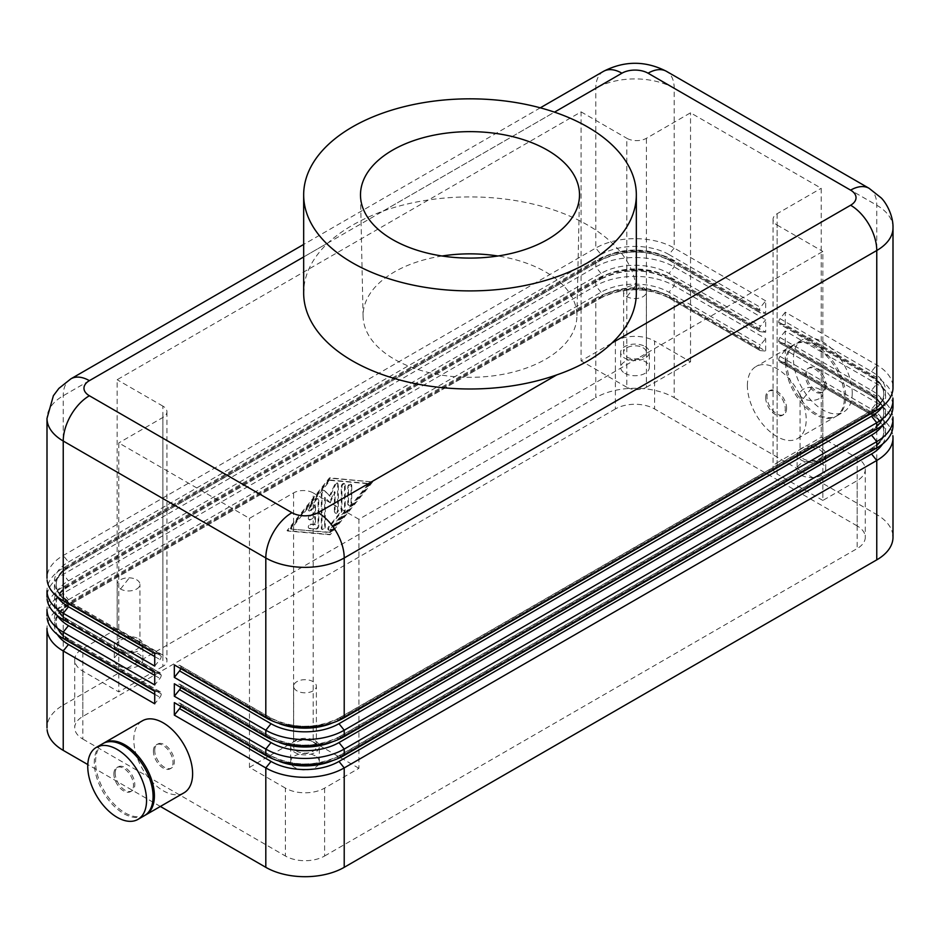 <?xml version="1.0" encoding="UTF-8"?>
<svg xmlns="http://www.w3.org/2000/svg" width="940" height="940" viewBox="0 0 940 940"><rect width="100%" height="100%" fill="white"/><g stroke="black" fill="none" stroke-linecap="round" stroke-linejoin="round"><path stroke-width="0.7" stroke-dasharray="4.7 3.53" d="M892.883 423.259A55.448 32.007 0 0 0 876.761 402.72L785.276 349.903L785.276 362.394L876.761 415.21A55.448 32.007 180 0 1 892.883 435.737M892.883 535.13A55.448 32.007 0 0 0 876.761 514.591L876.761 415.21L871.533 414.74L780.047 361.923L785.276 362.394M636.098 287.805A166.333 96.033 0 0 0 587.618 225.048A166.333 96.033 0 0 0 383.179 211.042C360.478 219.396 342.125 229.995 328.119 242.826A166.333 96.033 0 0 0 303.785 289.262M615.383 341.055L615.383 408.971A27.718 16.003 180 0 1 654.593 408.971L654.593 341.055A27.718 16.003 0 0 0 615.383 341.055L581.085 360.866L581.085 111.872L117.148 379.725L117.148 628.719L82.838 648.518A27.718 16.003 0 0 0 74.777 658.787A27.718 16.003 0 0 0 82.838 671.16L118.781 691.911L118.781 442.916L249.464 518.363L293.574 492.901A13.865 8.002 180 0 1 313.173 492.901L313.173 741.895A13.865 8.002 0 0 0 293.574 741.895L293.574 492.901M324.617 788.108L324.617 856.011A27.718 16.003 180 0 1 285.408 856.011L285.408 788.108A27.718 16.003 0 0 0 324.617 788.108L358.916 768.297L358.916 519.303L822.852 251.462L822.852 500.444L857.163 480.646A27.718 16.003 0 0 0 865.223 470.376A27.718 16.003 0 0 0 857.163 458.003L821.219 437.253L821.219 188.27L690.536 112.812L646.426 138.286A13.865 8.002 180 0 1 626.827 138.286L626.827 387.268A13.865 8.002 0 0 0 646.426 387.268L646.426 138.286M82.838 671.16L82.838 739.063A27.718 16.003 180 0 1 74.777 726.691A27.718 16.003 180 0 1 82.838 716.433L82.838 648.518M857.163 458.003L857.163 525.918A27.718 16.003 180 0 1 865.223 538.279A27.718 16.003 180 0 1 857.163 548.549L857.163 480.646M777.11 213.733L777.11 462.727A13.865 8.002 0 0 0 773.08 468.907A13.865 8.002 0 0 0 777.11 474.042L777.11 225.048A13.865 8.002 180 0 1 773.08 219.913A13.865 8.002 180 0 1 777.11 213.733L821.219 188.27M162.89 417.454L162.89 666.436A13.865 8.002 0 0 0 166.921 660.256A13.865 8.002 0 0 0 162.89 655.121L162.89 406.127A13.865 8.002 180 0 1 166.921 411.262A13.865 8.002 180 0 1 162.89 417.454L118.781 442.916M765.677 397.644A13.865 8.002 -120 0 0 771.728 411.591A13.865 8.002 -120 0 0 782.409 415.304A13.865 8.002 -120 0 0 785.276 408.959A13.865 8.002 -120 0 0 779.236 395.023A13.865 8.002 -120 0 0 768.556 391.298A13.865 8.002 -120 0 0 765.677 397.644M786.592 408.207A13.865 8.002 60 0 1 783.713 414.552A13.865 8.002 60 0 1 773.033 410.839A13.865 8.002 60 0 1 766.981 396.892A13.865 8.002 60 0 1 769.86 390.547A13.865 8.002 60 0 1 780.541 394.26A13.865 8.002 60 0 1 786.592 408.207M892.883 404.388A55.448 32.007 0 0 0 876.761 383.861L785.276 331.045L785.276 343.523L876.761 396.339A55.448 32.007 180 0 1 892.883 416.878M785.276 349.903L780.047 356.413A3.701 2.139 120 0 0 778.743 359.773L778.743 360.067A3.701 2.139 120 0 0 779.507 361.759A3.701 2.139 120 0 0 780.047 361.923M180.715 706.328A3.701 2.139 120 0 0 180.856 705.247L180.856 704.965A3.701 2.139 120 0 0 180.092 703.273A3.701 2.139 120 0 0 179.552 703.108L174.323 702.638M154.724 666.084L159.953 659.575A3.701 2.139 -60 0 0 161.257 656.214L69.772 603.398A3.701 2.139 60 0 1 69.02 605.078L601.553 297.627C623.89 287.135 646.18 287.135 668.434 297.627L759.908 350.444A3.701 2.139 -60 0 0 760.448 350.608L668.975 297.792L674.192 298.262L674.192 397.644A55.448 32.007 0 0 0 595.784 397.644L595.784 298.262A55.448 32.007 180 0 1 674.192 298.262L765.677 351.078L765.677 338.588L674.192 285.772A55.448 32.007 0 0 0 595.784 285.772L63.239 593.234A55.448 32.007 0 0 0 47.118 617.968M47.118 630.458A55.448 32.007 180 0 1 63.239 605.724L595.784 298.262L601.013 297.792L68.467 605.254A48.057 27.742 0 0 0 57.41 634.535M68.467 605.254L63.239 605.724L63.239 705.106A55.448 32.007 0 0 0 47.118 729.851M759.908 350.444A3.701 2.139 -60 0 1 759.144 348.752L759.144 348.458A3.701 2.139 -60 0 1 760.448 345.086L765.677 338.588M154.724 691.323L159.953 691.793A3.701 2.139 -60 0 1 160.493 691.957A3.701 2.139 -60 0 1 161.257 693.65L161.257 693.932A3.701 2.139 -60 0 1 159.953 697.304L154.724 703.802M892.883 385.529A55.448 32.007 0 0 0 876.761 364.99L785.276 312.174L785.276 324.664L876.761 377.481A55.448 32.007 180 0 1 892.883 398.02M785.276 331.045L780.047 337.542A3.701 2.139 120 0 0 778.743 340.914L778.743 341.197A3.701 2.139 120 0 0 779.507 342.889A3.701 2.139 120 0 0 780.047 343.065L785.276 343.523M180.715 687.469A3.701 2.139 120 0 0 180.856 686.388L180.856 686.106A3.701 2.139 120 0 0 180.092 684.414A3.701 2.139 120 0 0 179.552 684.238L174.323 683.78M785.276 312.174L780.047 318.684A3.701 2.139 120 0 0 778.743 322.056L778.743 322.338A3.701 2.139 120 0 0 779.507 324.03A3.701 2.139 120 0 0 780.047 324.194L785.276 324.664M180.715 668.599A3.701 2.139 120 0 0 180.856 667.529L180.856 667.236A3.701 2.139 120 0 0 180.092 665.543A3.701 2.139 120 0 0 179.552 665.379L174.323 664.909M47.118 611.587A55.448 32.007 180 0 1 63.239 586.854L595.784 279.392A55.448 32.007 180 0 1 674.192 279.392L765.677 332.208L765.677 319.729L674.192 266.913A55.448 32.007 0 0 0 595.784 266.913L63.239 574.375A55.448 32.007 -0 0 0 47.118 599.109M765.677 332.208L760.448 331.738A3.701 2.139 -60 0 1 759.908 331.573A3.701 2.139 -60 0 1 759.144 329.881L759.144 329.599A3.701 2.139 -60 0 1 760.448 326.227L765.677 319.729M154.724 672.452L159.953 672.923A3.701 2.139 -60 0 1 160.493 673.087A3.701 2.139 -60 0 1 161.257 674.779L161.257 675.073A3.701 2.139 -60 0 1 159.953 678.445L154.724 684.943M47.118 592.729A55.448 32.007 180 0 1 63.239 567.995L595.784 260.533A55.448 32.007 180 0 1 674.192 260.533L765.677 313.349L765.677 300.859L760.448 307.368A3.701 2.139 -60 0 0 759.144 310.729L759.144 311.022A3.701 2.139 -60 0 0 759.908 312.714A3.701 2.139 -60 0 0 760.448 312.879L765.677 313.349M765.677 300.859L674.192 248.042A55.448 32.007 0 0 0 595.784 248.042L63.239 555.505A55.448 32.007 0 0 0 47.118 580.25M154.724 653.594L159.953 654.064A3.701 2.139 -60 0 1 160.493 654.228A3.701 2.139 -60 0 1 161.257 655.92L161.257 656.214M318.731 500.033L318.731 526.141A2.315 1.339 -60 0 1 316.287 529.185L309.742 528.609A2.315 1.339 -60 0 1 309.413 528.515A2.315 1.339 -60 0 1 309.26 526.106A2.315 1.339 -60 0 1 311.375 524.403L315.464 524.767L315.464 516.859L310.564 519.691A2.315 1.339 -60 0 1 309.401 519.797A2.315 1.339 -60 0 1 309.048 517.952A2.315 1.339 -60 0 1 310.564 515.919L315.464 513.087L315.464 505.18L311.375 510.267A2.315 1.339 -60 0 1 309.413 511.102A2.315 1.339 -60 0 1 309.742 507.941L316.287 499.81A2.315 1.339 -60 0 1 318.249 498.976A2.315 1.339 -60 0 1 318.731 500.033L318.072 499.657A2.315 1.339 120 0 0 317.603 498.599A2.315 1.339 120 0 0 315.629 499.434L309.096 507.565A2.315 1.339 120 0 0 308.755 510.726A2.315 1.339 120 0 0 310.729 509.88L314.806 504.804L314.806 512.711L309.906 515.543A2.315 1.339 120 0 0 308.402 517.576A2.315 1.339 120 0 0 308.755 519.421A2.315 1.339 120 0 0 309.906 519.315L314.806 516.483L314.806 524.379L310.729 524.027A2.315 1.339 120 0 0 308.614 525.73A2.315 1.339 120 0 0 308.767 528.127A2.315 1.339 120 0 0 309.096 528.233L315.629 528.809A2.315 1.339 120 0 0 318.072 525.765L318.072 499.657M314.806 524.379L315.464 524.767M314.806 516.483L315.464 516.859M314.806 512.711L315.464 513.087M314.806 504.804L315.464 505.18M351.724 485.545L351.724 502.524A2.315 1.339 -60 0 1 350.726 504.851A2.315 1.339 -60 0 1 348.94 505.462A2.315 1.339 -60 0 1 348.458 504.404L348.458 487.437A2.315 1.339 -60 0 1 349.469 485.111A2.315 1.339 -60 0 1 351.255 484.488A2.315 1.339 -60 0 1 351.724 485.545L351.078 485.169A2.315 1.339 120 0 0 350.596 484.112A2.315 1.339 120 0 0 348.811 484.735A2.315 1.339 120 0 0 347.812 487.061L347.812 504.028A2.315 1.339 120 0 0 348.282 505.086A2.315 1.339 120 0 0 350.068 504.463A2.315 1.339 120 0 0 351.078 502.148L351.078 485.169M369.373 483.853L330.163 532.604L290.965 529.114L330.163 480.363L369.373 483.853L368.715 483.477L329.517 532.228L330.163 532.604M329.517 532.228L290.965 529.114M290.307 528.738L329.517 479.988L330.163 480.363M329.517 479.988L368.715 483.477M372.639 481.962L330.163 534.778L287.699 531.006L330.163 478.19L372.639 481.962L329.517 477.814L287.041 530.63L329.517 534.402L371.981 481.586M329.517 534.402L330.163 534.778M287.041 530.63L287.699 531.006M329.517 477.814L330.163 478.19M345.191 484.97L345.191 510.643A2.315 1.339 -60 0 1 344.381 512.746L330.986 529.408A2.315 1.339 -60 0 1 329.012 530.242A2.315 1.339 -60 0 1 329.353 527.082L341.925 511.442L341.925 486.861A2.315 1.339 -60 0 1 342.936 484.535A2.315 1.339 -60 0 1 344.721 483.912A2.315 1.339 -60 0 1 345.191 484.97L344.545 484.594A2.315 1.339 120 0 0 344.064 483.536A2.315 1.339 120 0 0 342.278 484.159A2.315 1.339 120 0 0 341.279 486.474L341.279 511.066L328.695 526.706A2.315 1.339 120 0 0 328.354 529.866A2.315 1.339 120 0 0 330.328 529.032L343.723 512.37A2.315 1.339 120 0 0 344.545 510.267L344.545 484.594M341.279 511.066L341.925 511.442M330.163 502.712L325.264 497.73L325.264 526.717A2.315 1.339 -60 0 1 324.253 529.044A2.315 1.339 -60 0 1 322.479 529.667A2.315 1.339 -60 0 1 321.997 528.609L321.997 493.794A2.315 1.339 -60 0 1 323.007 491.467A2.315 1.339 -60 0 1 324.782 490.845A2.315 1.339 -60 0 1 324.958 490.974L330.163 496.285L335.38 484.958A2.315 1.339 -60 0 1 337.86 483.301A2.315 1.339 -60 0 1 338.329 484.359L338.329 510.255A2.315 1.339 -60 0 1 337.331 512.582A2.315 1.339 -60 0 1 335.545 513.193A2.315 1.339 -60 0 1 335.063 512.135L335.063 492.066L330.163 502.712L329.517 502.336L334.417 491.69L334.417 511.76A2.315 1.339 120 0 0 334.887 512.817A2.315 1.339 120 0 0 336.673 512.206A2.315 1.339 120 0 0 337.683 509.88L337.683 483.983A2.315 1.339 120 0 0 337.202 482.925A2.315 1.339 120 0 0 334.722 484.582L329.517 495.897L324.3 490.598A2.315 1.339 120 0 0 324.136 490.469A2.315 1.339 120 0 0 322.349 491.091A2.315 1.339 120 0 0 321.339 493.418L321.339 528.233A2.315 1.339 120 0 0 321.821 529.29A2.315 1.339 120 0 0 323.607 528.668A2.315 1.339 120 0 0 324.617 526.341L324.617 497.354L329.517 502.336M324.617 497.354L325.264 497.73M329.517 495.897L330.163 496.285M334.417 491.69L335.063 492.066M63.239 705.106L595.784 397.644M324.617 856.011L857.163 548.549M777.11 225.048L822.852 251.462M358.916 519.303L313.173 492.901M162.89 406.127L117.148 379.725M581.085 111.872L626.827 138.286M442.082 255.997A106.925 61.735 0 0 0 363.087 316.416A106.925 61.735 0 0 0 394.389 359.245A106.925 61.735 0 0 0 510.22 372.792A106.925 61.735 0 0 0 576.913 316.451A106.925 61.735 0 0 0 545.611 271.942A106.925 61.735 0 0 0 497.918 255.997M136.617 640.105A11.362 6.557 180 0 1 139.942 644.899A11.362 6.557 180 0 1 132.81 650.844A11.362 6.557 180 0 1 120.543 649.387A11.362 6.557 180 0 1 117.218 644.969A11.362 6.557 180 0 1 124.056 638.73A11.362 6.557 180 0 1 136.617 640.105M136.617 579.745A11.362 6.557 180 0 1 139.954 584.386A11.362 6.557 180 0 1 132.928 590.449A11.362 6.557 180 0 1 120.543 589.028A11.362 6.557 180 0 1 117.218 584.61A11.362 6.557 180 0 1 124.056 578.37A11.362 6.557 180 0 1 136.617 579.745M852.251 392.932A41.583 24.005 60 0 1 843.662 411.955A41.583 24.005 60 0 1 811.608 400.839A41.583 24.005 60 0 1 793.442 358.974A41.583 24.005 60 0 1 802.079 339.928A41.583 24.005 60 0 1 834.121 351.102A41.583 24.005 60 0 1 852.251 392.932M118.452 665.684A14.323 8.272 0 0 0 134.067 667.482A14.323 8.272 0 0 0 142.904 659.833A14.323 8.272 0 0 0 138.709 653.993A14.323 8.272 0 0 0 123.105 652.195A14.323 8.272 0 0 0 114.257 659.833A14.323 8.272 0 0 0 118.452 665.684M138.709 638.894A14.323 8.272 180 0 1 142.904 644.746A14.323 8.272 180 0 1 134.067 652.384A14.323 8.272 180 0 1 118.452 650.598A14.323 8.272 180 0 1 114.257 644.734A14.323 8.272 180 0 1 123.105 637.109A14.323 8.272 180 0 1 138.709 638.894M786.909 362.746A41.583 24.005 60 0 1 794.829 344.146A41.583 24.005 60 0 1 827.106 354.368A41.583 24.005 60 0 1 845.718 396.704A41.583 24.005 60 0 1 836.624 416.009A41.583 24.005 60 0 1 804.758 404.271A41.583 24.005 60 0 1 786.909 362.746M826.119 385.388A13.865 8.002 60 0 1 823.252 391.721A13.865 8.002 60 0 1 812.571 388.02A13.865 8.002 60 0 1 806.52 374.073A13.865 8.002 60 0 1 809.399 367.716A13.865 8.002 60 0 1 820.08 371.441A13.865 8.002 60 0 1 826.119 385.388M824.815 386.14A13.865 8.002 60 0 1 821.783 392.579A13.865 8.002 60 0 1 811.161 388.666A13.865 8.002 60 0 1 805.204 374.825A13.865 8.002 60 0 1 807.848 368.621A13.865 8.002 60 0 1 818.611 372.029A13.865 8.002 60 0 1 824.815 386.14M313.044 690.888A11.362 6.557 180 0 1 296.97 690.888A11.362 6.557 180 0 1 293.656 686.588A11.362 6.557 180 0 1 296.97 681.606A11.362 6.557 180 0 1 313.044 681.606A11.362 6.557 180 0 1 316.38 686.247A11.362 6.557 180 0 1 313.044 690.888M747.382 385.576A41.583 24.005 60 0 1 755.302 366.964A41.583 24.005 60 0 1 787.579 377.198A41.583 24.005 60 0 1 806.191 419.522A41.583 24.005 60 0 1 797.096 438.827A41.583 24.005 60 0 1 765.219 427.089A41.583 24.005 60 0 1 747.382 385.576M674.192 397.644L876.761 514.591M777.11 462.727L821.219 437.253M803.383 398.513A11.362 6.557 180 0 1 800.058 394.095A11.362 6.557 180 0 1 806.884 387.856A11.362 6.557 180 0 1 819.457 389.231A11.362 6.557 180 0 1 822.782 393.872A11.362 6.557 180 0 1 815.767 399.935A11.362 6.557 180 0 1 803.383 398.513L811.42 388.291M358.916 768.297L313.173 741.895M82.838 739.063L285.408 856.011M285.408 788.108L249.464 767.357L249.464 518.363M626.827 387.268L581.085 360.866M643.03 287.37A11.362 6.557 180 0 1 646.356 292.164A11.362 6.557 180 0 1 639.224 298.109A11.362 6.557 180 0 1 626.957 296.652A11.362 6.557 180 0 1 623.62 292.011A11.362 6.557 180 0 1 630.646 285.948A11.362 6.557 180 0 1 643.03 287.37M646.426 387.268L690.536 361.806L654.593 341.055M624.865 373.309A14.323 8.272 0 0 0 640.481 375.107A14.323 8.272 0 0 0 649.317 367.458A14.323 8.272 0 0 0 645.122 361.618A14.323 8.272 0 0 0 629.518 359.82A14.323 8.272 0 0 0 620.67 367.458A14.323 8.272 0 0 0 624.865 373.309M785.605 363.51A41.583 24.005 60 0 1 794.241 344.451A41.583 24.005 60 0 1 826.284 355.626A41.583 24.005 60 0 1 844.414 397.456A41.583 24.005 60 0 1 835.825 416.479A41.583 24.005 60 0 1 803.77 405.363A41.583 24.005 60 0 1 785.605 363.51M162.89 655.121L117.148 628.719M115.185 773.209A13.865 8.002 60 0 1 118.064 766.852A13.865 8.002 60 0 1 128.745 770.577A13.865 8.002 60 0 1 134.796 784.524A13.865 8.002 60 0 1 131.929 790.857A13.865 8.002 60 0 1 121.248 787.156A13.865 8.002 60 0 1 115.185 773.209M113.881 773.961A13.865 8.002 60 0 1 116.525 767.757A13.865 8.002 60 0 1 127.276 771.164A13.865 8.002 60 0 1 133.48 785.276A13.865 8.002 60 0 1 130.448 791.715A13.865 8.002 60 0 1 119.827 787.802A13.865 8.002 60 0 1 113.881 773.961M162.89 666.436L118.781 691.911M249.464 767.357L293.574 741.895M315.135 755.854A14.323 8.272 -0 0 0 299.531 754.056A14.323 8.272 -0 0 0 290.683 761.694A14.323 8.272 -0 0 0 294.878 767.545A14.323 8.272 0 0 0 310.494 769.331A14.323 8.272 0 0 0 319.33 761.694A14.323 8.272 0 0 0 315.135 755.854M144.478 815.626A41.583 24.005 60 0 1 112.424 804.487A41.583 24.005 60 0 1 94.282 762.645A41.583 24.005 60 0 1 102.907 743.587M141.728 721.215A41.583 24.005 -120 0 0 133.809 739.815A41.583 24.005 60 0 0 151.975 781.681A41.583 24.005 60 0 0 184.029 792.796M145.3 815.144A41.583 24.005 60 0 1 113.423 803.406A41.583 24.005 60 0 1 95.586 761.882A41.583 24.005 60 0 1 103.506 743.282M822.852 500.444L777.11 474.042M801.291 475.17A14.323 8.272 0 0 0 816.907 476.968A14.323 8.272 0 0 0 825.743 469.319A14.323 8.272 0 0 0 821.548 463.479A14.323 8.272 0 0 0 805.944 461.681A14.323 8.272 0 0 0 797.096 469.319A14.323 8.272 0 0 0 801.291 475.17M160.364 806.45L87.784 764.549M154.724 750.379A13.865 8.002 60 0 1 157.603 744.034A13.865 8.002 60 0 1 168.272 747.758A13.865 8.002 60 0 1 174.323 761.694A13.865 8.002 60 0 1 171.456 768.039A13.865 8.002 60 0 1 160.775 764.337A13.865 8.002 60 0 1 154.724 750.379M615.383 408.971L82.838 716.433M153.408 751.13A13.865 8.002 60 0 1 156.052 744.927A13.865 8.002 60 0 1 166.815 748.346A13.865 8.002 60 0 1 173.019 762.446A13.865 8.002 60 0 1 169.987 768.885A13.865 8.002 60 0 1 159.365 764.972A13.865 8.002 60 0 1 153.408 751.13M760.448 350.608L765.677 351.078M857.163 525.918L654.593 408.971M690.536 361.806L690.536 112.812M645.122 346.531A14.323 8.272 180 0 1 649.317 352.371A14.323 8.272 180 0 1 640.481 360.008A14.323 8.272 180 0 1 624.865 358.222A14.323 8.272 180 0 1 620.67 352.371A14.323 8.272 180 0 1 629.518 344.733A14.323 8.272 180 0 1 645.122 346.531M643.03 347.73A11.362 6.557 180 0 1 646.356 352.524A11.362 6.557 180 0 1 639.224 358.469A11.362 6.557 180 0 1 626.957 357.012A11.362 6.557 180 0 1 623.631 352.594A11.362 6.557 180 0 1 630.458 346.355A11.362 6.557 180 0 1 643.03 347.73M315.135 740.755A14.323 8.272 180 0 1 319.33 746.595A14.323 8.272 180 0 1 310.494 754.244A14.323 8.272 180 0 1 294.878 752.458A14.323 8.272 180 0 1 290.683 746.595A14.323 8.272 180 0 1 299.531 738.969A14.323 8.272 180 0 1 315.135 740.755M313.044 741.966A11.362 6.557 180 0 1 316.369 746.76A11.362 6.557 180 0 1 309.237 752.693A11.362 6.557 180 0 1 296.97 751.248A11.362 6.557 180 0 1 293.644 746.83A11.362 6.557 180 0 1 300.483 740.591A11.362 6.557 180 0 1 313.044 741.966M821.548 448.392A14.323 8.272 180 0 1 825.743 454.231A14.323 8.272 180 0 1 816.907 461.869A14.323 8.272 180 0 1 801.291 460.083A14.323 8.272 180 0 1 797.096 454.22A14.323 8.272 180 0 1 805.944 446.594A14.323 8.272 180 0 1 821.548 448.392M819.457 449.59A11.362 6.557 180 0 1 822.782 454.384A11.362 6.557 180 0 1 815.65 460.33A11.362 6.557 180 0 1 803.383 458.873A11.362 6.557 180 0 1 800.058 454.455A11.362 6.557 180 0 1 806.884 448.216A11.362 6.557 180 0 1 819.457 449.59M159.953 654.064L68.467 601.248A48.057 27.742 180 0 1 68.467 562.014L601.013 254.552L595.784 248.042L595.784 88.29A36.966 21.338 60 0 1 603.445 71.37M893 227.88A55.448 32.007 0 0 0 876.761 205.237L674.192 88.29A55.448 32.007 0 0 0 595.784 88.29L63.239 395.752A55.448 32.007 0 0 0 47 418.394M70.9 378.832A36.966 21.338 -120 0 0 63.239 395.752L63.239 555.505L68.467 562.014M303.667 256.949L328.119 242.826M383.179 211.042L554.482 112.142M601.013 254.552A48.057 27.742 180 0 1 668.975 254.552L674.192 248.042L674.192 88.29A36.966 21.338 120 0 0 667.717 72.145M780.047 318.684L871.533 371.5L876.761 364.99L876.761 205.237A36.966 21.338 120 0 0 869.101 188.317M780.047 356.413L871.533 409.229L876.761 402.72L876.761 396.339L871.533 395.881L780.047 343.065M180.092 665.543L271.566 718.36C293.821 728.852 316.11 728.852 338.447 718.36A3.701 2.139 60 0 0 337.683 720.052L870.229 412.589L778.743 359.773M871.533 409.229A48.057 27.742 180 0 1 871.533 448.462L338.988 755.925A48.057 27.742 180 0 1 271.026 755.925L179.552 703.108M870.981 448.627A3.701 2.139 60 0 0 870.229 450.319L337.683 757.781A3.701 2.139 60 0 1 338.435 756.089L870.992 448.627C879.629 443.245 883.894 437.523 883.764 431.46A46.201 26.672 0 0 0 870.229 412.589A3.701 2.139 60 0 1 871.039 410.874M180.856 704.965L272.341 757.781A3.701 2.139 120 0 0 271.578 756.089M778.743 360.067L870.229 412.883L337.683 720.346M778.743 322.338L870.229 375.154A46.201 26.672 180 0 1 883.694 392.638A46.201 26.672 180 0 1 870.229 412.883A46.201 26.672 180 0 1 883.694 430.367A46.201 26.672 180 0 1 870.229 450.601L337.683 758.063M272.341 758.063L180.856 705.247M759.144 348.458L667.659 295.642A46.201 26.672 0 0 0 602.317 295.642L69.772 603.104L161.257 655.92M159.953 691.793L68.467 638.977A48.057 27.742 180 0 1 68.467 599.732L601.013 292.269A48.057 27.742 180 0 1 668.975 292.269L760.448 345.086M160.493 691.957L69.008 639.141A3.701 2.139 -60 0 1 69.772 640.833L161.257 693.65M161.257 693.932L69.772 641.115A46.201 26.672 180 0 1 56.236 622.257A46.201 26.672 180 0 1 69.772 603.398L602.317 295.936A46.201 26.672 180 0 1 667.659 295.936L759.144 348.752M154.724 694.284L159.953 697.304M780.047 337.542L871.533 390.359L876.761 383.861L876.761 377.481L871.533 377.011L780.047 324.194M180.092 684.414L271.566 737.23C293.821 747.711 316.11 747.711 338.447 737.23A3.701 2.139 60 0 0 337.683 738.922L870.229 431.46A46.201 26.672 0 0 0 883.764 412.589A46.201 26.672 0 0 0 870.229 393.731L778.743 340.914M871.533 390.359A48.057 27.742 180 0 1 871.533 429.592L338.988 737.054A48.057 27.742 180 0 1 271.026 737.054L179.552 684.238M870.229 431.46A3.701 2.139 60 0 1 870.981 429.768C879.629 424.387 883.894 418.664 883.764 412.589L883.764 412.883C883.776 411.003 884.282 404.294 870.992 395.705L779.507 342.889M180.856 686.106L272.341 738.922A3.701 2.139 120 0 0 271.578 737.23M778.743 341.197L870.229 394.013A46.201 26.672 180 0 1 883.694 411.497A46.201 26.672 180 0 1 870.229 431.742L337.683 739.204M272.341 739.204L180.856 686.388M870.229 412.589A46.201 26.672 0 0 0 883.764 393.731A46.201 26.672 0 0 0 870.229 374.86L778.743 322.056M871.533 371.5A48.057 27.742 180 0 1 871.533 410.733L338.988 718.195A48.057 27.742 180 0 1 271.026 718.195L179.552 665.379M180.856 667.236L272.341 720.052A3.701 2.139 120 0 0 271.578 718.371M272.341 720.346L180.856 667.529M601.013 292.269L595.784 285.772L595.784 279.392L601.013 278.921L68.467 586.384A48.057 27.742 0 0 0 57.41 615.677M760.448 331.738L668.975 278.921L674.192 279.392L674.192 285.772L668.975 292.269M68.467 586.384L63.239 586.854L63.239 593.234L68.467 599.732M759.144 329.599L667.659 276.783A46.201 26.672 0 0 0 602.317 276.783L69.772 584.245A46.201 26.672 0 0 0 56.306 604.479A46.201 26.672 0 0 0 69.772 621.963L161.257 674.779M159.953 672.923L68.467 620.106A48.057 27.742 180 0 1 68.467 580.873L601.013 273.411A48.057 27.742 180 0 1 668.975 273.411L760.448 326.227M161.257 675.073L69.772 622.257A46.201 26.672 180 0 1 56.306 604.773A46.201 26.672 180 0 1 69.772 584.527L602.317 277.065A46.201 26.672 180 0 1 667.659 277.065A3.701 2.139 120 0 0 668.422 278.757M667.659 277.065L759.144 329.881M602.317 277.065A3.701 2.139 60 0 1 601.565 278.757L69.008 586.219C60.372 591.601 56.106 597.323 56.236 603.398L56.236 603.104C56.224 604.984 55.719 611.682 69.008 620.271L160.493 673.087M154.724 675.425L159.953 678.445M601.013 273.411L595.784 266.913L595.784 260.533L601.013 260.063L68.467 567.525A48.057 27.742 0 0 0 57.41 596.818M760.448 312.879L668.975 260.063L674.192 260.533L674.192 266.913L668.975 273.411M68.467 567.525L63.239 567.995L63.239 574.375L68.467 580.873M759.144 310.729L667.659 257.913A46.201 26.672 0 0 0 602.317 257.913L69.772 565.375A46.201 26.672 0 0 0 56.306 585.62A46.201 26.672 0 0 0 69.772 603.104A46.201 26.672 0 0 0 56.236 621.963A46.201 26.672 0 0 0 69.772 640.833M668.975 254.552L760.448 307.368M69.772 603.398A46.201 26.672 180 0 1 56.306 585.902A46.201 26.672 180 0 1 69.772 565.668L602.317 258.206A46.201 26.672 180 0 1 667.659 258.206L759.144 311.022M154.724 656.555L159.953 659.575M318.072 525.765L318.731 526.141M315.629 528.809L316.287 529.185M309.096 528.233L309.742 528.609M310.729 524.027L311.375 524.403M309.906 519.315L310.564 519.691M309.906 515.543L310.564 515.919M310.729 509.88L311.375 510.267M309.096 507.565L309.742 507.941M315.629 499.434L316.287 499.81M351.078 502.148L351.724 502.524M347.812 504.028L348.458 504.404M347.812 487.061L348.458 487.437M344.545 510.267L345.191 510.643M343.723 512.37L344.381 512.746M330.328 529.032L330.986 529.408M328.695 526.706L329.353 527.082M341.279 486.474L341.925 486.861M324.617 526.341L325.264 526.717M321.339 528.233L321.997 528.609M321.339 493.418L321.997 493.794M324.3 490.598L324.958 490.974M334.722 484.582L335.38 484.958M337.683 483.983L338.329 484.359M337.683 509.88L338.329 510.255M334.417 511.76L335.063 512.135M668.975 260.063A48.057 27.742 0 0 0 601.013 260.063M63.239 600.778L68.467 601.248M668.975 278.921A48.057 27.742 0 0 0 601.013 278.921M128.58 578.805L120.543 589.028M634.993 286.442L626.957 296.652M63.239 619.636L68.467 620.106M882.59 406.303A48.057 27.742 0 0 0 871.533 377.011M882.59 425.162A48.057 27.742 0 0 0 871.533 395.881M265.808 717.725L271.026 718.195M344.216 717.725L338.988 718.195M876.761 410.263L871.533 410.733M265.808 736.596L271.026 737.054M344.216 736.596L338.988 737.054M876.761 429.134L871.533 429.592M668.975 297.792A48.057 27.742 0 0 0 601.013 297.792M63.239 638.507L68.467 638.977M882.59 444.021A48.057 27.742 0 0 0 871.533 414.74M870.229 450.319A46.201 26.672 0 0 0 883.764 431.46L883.764 431.742C883.776 429.862 884.282 423.164 870.992 414.575L779.507 361.759M265.808 755.455L271.026 755.925M344.216 755.455L338.988 755.925M876.761 447.992L871.533 448.462M540.288 107.83L303.667 244.447M74.718 659.833L74.718 727.748M865.282 469.33L865.282 537.234M773.056 219.384L773.056 468.379M166.944 411.791L166.944 660.785M782.409 415.304L783.713 414.552M180.092 703.273L271.566 756.089C293.821 766.57 316.11 766.57 338.447 756.089M338.447 737.23L870.992 429.768M338.447 718.36L870.992 410.897C879.629 405.516 883.894 399.794 883.764 393.731L883.764 394.013C883.776 392.145 884.282 385.435 870.992 376.846L779.507 324.03M601.553 278.757C623.89 268.276 646.18 268.276 668.434 278.757L759.908 331.573M160.493 654.228L69.008 601.412C55.719 592.823 56.224 586.114 56.236 584.245M56.236 584.527C56.106 578.464 60.372 572.742 69.008 567.361L601.553 259.898C623.89 249.405 646.18 249.405 668.434 259.898L759.908 312.714M329.012 530.242L328.354 529.866M344.064 483.536L344.721 483.912M322.479 529.667L321.821 529.29M324.782 490.845L324.136 490.469M337.86 483.301L337.202 482.925M335.545 513.193L334.887 512.817M139.954 644.746L139.954 584.386M142.904 659.833L142.904 644.746M821.936 392.485L823.252 391.733M318.249 498.976L317.603 498.599M348.94 505.462L348.282 505.086M118.064 766.852L116.748 767.616M69.008 639.141C55.719 630.552 56.224 623.843 56.236 621.963L56.236 622.257C56.106 616.193 60.372 610.459 69.008 605.09M802.055 339.939L795.522 343.711M309.413 511.102L308.755 510.726M309.413 519.808L308.755 519.421M794.218 344.463L755.995 366.541M350.596 484.112L351.255 484.488M157.591 744.034L156.287 744.786M309.413 528.503L308.755 528.127M649.317 367.47L649.317 352.371M646.356 352.371L646.356 292.011M319.33 761.694L319.33 746.607M316.38 746.607L316.38 686.247M825.743 469.33L825.743 454.231M800.046 393.872L800.046 454.231M363.087 316.357L360.502 195.649M114.257 644.746L114.257 659.833M769.86 390.547L768.544 391.298M170.14 768.803L171.456 768.039M809.387 367.728L808.083 368.48M579.498 195.649L576.913 316.357M822.782 454.231L822.782 393.872M293.644 686.247L293.644 746.607M837.105 415.738L843.65 411.967M623.62 292.011L623.62 352.371M130.613 791.621L131.917 790.869M117.218 584.386L117.218 644.746M797.096 454.231L797.096 469.33M290.683 746.607L290.683 761.694M797.578 438.569L835.801 416.49M620.67 352.371L620.67 367.47"/><path stroke-width="1.41" d="M174.323 715.129L179.552 708.619L271.026 761.435L265.808 767.933L265.808 867.326A55.448 32.007 0 0 0 344.216 867.326L344.216 767.933A55.448 32.007 180 0 1 265.808 767.933L174.323 715.129L174.323 702.638L265.808 755.455A55.448 32.007 0 0 0 344.216 755.455L876.761 447.992A55.448 32.007 0 0 0 892.883 423.259M892.883 435.737A55.448 32.007 180 0 1 876.761 460.471L344.216 767.933L338.988 761.435L871.533 453.973A48.057 27.742 0 0 0 882.59 444.021M871.533 453.973L876.761 460.471L876.761 559.864A55.448 32.007 0 0 0 892.883 535.13M303.785 289.262A166.333 96.033 0 0 0 352.382 360.854A166.333 96.033 0 0 0 556.821 374.872C579.522 367.058 597.875 356.46 611.881 343.077A166.333 96.033 0 0 0 636.098 287.805M892.883 416.878A55.448 32.007 180 0 1 876.761 441.612L344.216 749.074A55.448 32.007 180 0 1 265.808 749.074L174.323 696.258L174.323 683.78L265.808 736.596A55.448 32.007 0 0 0 344.216 736.596L876.761 429.134A55.448 32.007 0 0 0 892.883 404.388M179.552 708.619A3.701 2.139 120 0 0 180.715 706.328M47.118 617.968A55.448 32.007 0 0 0 63.239 638.507L154.724 691.323L154.724 703.802L63.239 650.985A55.448 32.007 180 0 1 47.118 630.458M47.118 729.851A55.448 32.007 0 0 0 63.239 750.379L63.239 650.985L68.467 644.488L154.724 694.284M892.883 398.02A55.448 32.007 180 0 1 876.761 422.753L344.216 730.216A55.448 32.007 180 0 1 265.808 730.216L174.323 677.399L174.323 664.909L265.808 717.725A55.448 32.007 -0 0 0 344.216 717.725L876.761 410.263A55.448 32.007 0 0 0 892.883 385.529M174.323 696.258L179.552 689.76A3.701 2.139 120 0 0 180.715 687.469M174.323 677.399L179.552 670.89A3.701 2.139 120 0 0 180.715 668.599M47.118 599.109A55.448 32.007 -0 0 0 63.239 619.636L154.724 672.452L154.724 684.943L63.239 632.127A55.448 32.007 180 0 1 47.118 611.587M47.118 580.25A55.448 32.007 0 0 0 63.239 600.778L154.724 653.594L154.724 666.084L63.239 613.268A55.448 32.007 180 0 1 47.118 592.729M497.918 255.997A106.925 61.735 0 0 0 442.082 255.997M556.821 374.872L318.072 512.699A18.483 10.669 180 0 1 291.941 512.699L89.382 395.752A18.483 10.669 180 0 1 89.382 380.665A36.966 21.338 -120 0 0 70.9 378.832L58.879 388.396L53.392 395.705L47 418.394A55.448 32.007 0 0 0 63.239 441.024L265.808 557.972A55.448 32.007 0 0 0 344.216 557.972L876.761 250.51A36.966 21.338 -120 0 0 850.618 205.237L611.881 343.077M352.382 262.777A166.333 96.033 0 0 0 533.65 283.586A166.333 96.033 0 0 0 636.333 194.862A166.333 96.033 0 0 0 587.618 126.959A166.333 96.033 0 0 0 406.268 106.161A166.333 96.033 0 0 0 303.667 194.968A166.333 96.033 0 0 0 352.382 262.777M547.433 150.165A109.51 63.227 0 0 0 428.687 136.312A109.51 63.227 0 0 0 360.502 194.133A109.51 63.227 0 0 0 392.568 239.571A109.51 63.227 0 0 0 512.958 253.025A109.51 63.227 0 0 0 579.486 193.546A109.51 63.227 0 0 0 547.433 150.165M540.288 107.83L603.445 71.37A36.966 21.338 60 0 1 621.928 73.203A18.483 10.669 180 0 1 648.059 73.203L850.618 190.15A18.483 10.669 180 0 1 850.618 205.237M87.749 766.417A41.583 24.005 60 0 1 95.657 747.805A41.583 24.005 60 0 1 127.934 758.028A41.583 24.005 60 0 1 146.558 800.363A41.583 24.005 60 0 1 137.452 819.668A41.583 24.005 60 0 1 105.586 807.93A41.583 24.005 60 0 1 87.749 766.417M102.907 743.587A41.583 24.005 60 0 1 134.949 754.761A41.583 24.005 60 0 1 153.091 796.591A41.583 24.005 60 0 1 144.478 815.626L137.945 819.398M184.029 792.796A41.583 24.005 60 0 0 192.618 773.773A41.583 24.005 -120 0 0 174.006 731.438A41.583 24.005 -120 0 0 141.728 721.215M103.553 743.246A41.583 24.005 60 0 1 135.818 753.539A41.583 24.005 60 0 1 154.395 795.839A41.583 24.005 60 0 1 145.3 815.144M876.761 559.864L344.216 867.326M265.808 867.326L160.364 806.45M87.784 764.549L63.239 750.379M89.382 380.665L303.667 256.949M554.482 112.142L621.928 73.203M667.717 72.145A36.966 21.338 120 0 0 648.059 73.203M603.445 71.37C624.501 60.595 645.545 60.595 666.542 71.37L869.101 188.317A36.966 21.338 120 0 0 850.618 190.15M89.382 395.752A36.966 21.338 120 0 0 63.239 441.024L63.239 600.778M291.941 512.699A36.966 21.338 120 0 0 265.808 557.972L265.808 717.725M318.072 512.699A36.966 21.338 60 0 1 344.216 557.972L344.216 717.725M179.552 689.76L271.026 742.577A48.057 27.742 0 0 0 338.988 742.577L871.533 435.114L876.761 441.612L876.761 447.992M344.216 755.455L344.216 749.074L338.988 742.577M271.026 742.577L265.808 749.074L265.808 755.455M179.552 670.89L271.026 723.706A48.057 27.742 0 0 0 338.988 723.706L871.533 416.244L876.761 422.753L876.761 429.134M344.216 736.596L344.216 730.216L338.988 723.706M271.026 723.706L265.808 730.216L265.808 736.596M876.761 410.263L876.761 250.51A55.448 32.007 0 0 0 893 227.88L893 387.632M63.239 638.507L63.239 632.127L68.467 625.629L154.724 675.425M63.239 619.636L63.239 613.268L68.467 606.758L154.724 656.555M57.41 596.818A48.057 27.742 0 0 0 68.467 606.758M57.41 615.677A48.057 27.742 0 0 0 68.467 625.629M332.784 722.801A46.201 26.672 180 0 1 279.697 723.8M871.533 416.244A48.057 27.742 0 0 0 882.59 406.303M280.519 723.812A46.201 26.672 0 0 0 329.494 723.812M332.784 741.66A46.201 26.672 180 0 1 279.697 742.659M871.533 435.114A48.057 27.742 0 0 0 882.59 425.162M280.519 742.67A46.201 26.672 0 0 0 329.494 742.67M57.41 634.535A48.057 27.742 0 0 0 68.467 644.488M271.026 761.435A48.057 27.742 0 0 0 338.988 761.435M332.784 760.531A46.201 26.672 180 0 1 279.697 761.529M280.519 761.541A46.201 26.672 0 0 0 329.494 761.541M893 437.84L893 537.234M303.667 244.447L70.9 378.832M893 418.981L893 425.362M47 628.355L47 727.748M893 400.111L893 406.491M47 609.496L47 615.865M47 590.626L47 597.006M47 418.394L47 578.147M636.333 292.951L636.333 194.862M142.422 720.78L104.199 742.847M869.101 188.317L881.003 197.753C885.327 201.618 893.4 214.837 893 227.88M303.667 194.862L303.667 292.951M102.895 743.599L96.35 747.37M145.782 814.874L184.005 792.808"/></g></svg>
